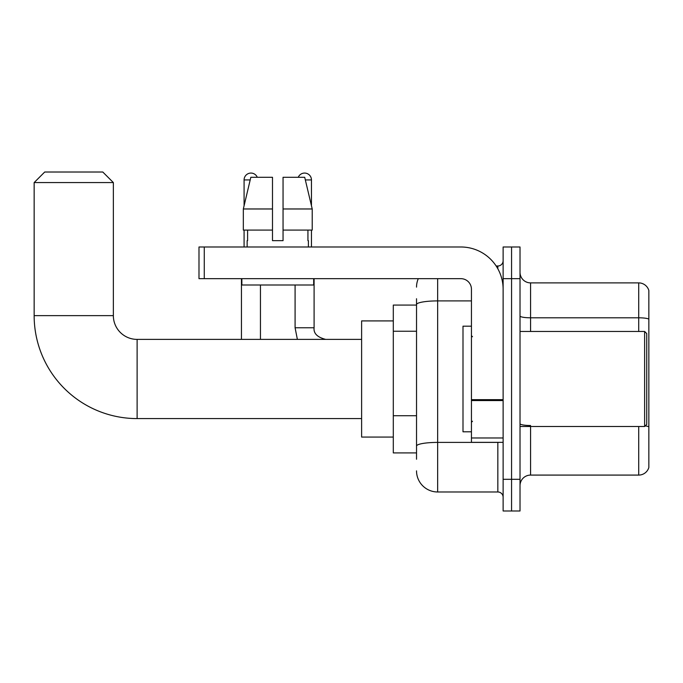 <?xml version="1.0" encoding="UTF-8"?>
<svg xmlns="http://www.w3.org/2000/svg" width="683" height="683" viewBox="0 0 683 683"><rect width="100%" height="100%" fill="white"/><g stroke="black" fill="none" stroke-linecap="round" stroke-linejoin="round"><path stroke-width="1.02" d="M416.528 459.241L416.528 304.567L416.528 305.07L393.297 305.07L393.297 452.906L416.528 452.906M503.123 479.312L503.123 510.986L511.567 510.986L511.567 479.312L511.567 510.986L520.019 510.986L520.019 479.312L511.567 479.312L511.567 278.664L511.567 479.312L503.123 479.312L503.123 278.664L511.567 278.664L511.567 246.99L511.567 278.664L520.019 278.664L520.019 479.312M520.019 278.664L520.019 246.99L503.123 246.99L503.123 278.664M437.649 278.664L437.649 491.982L497.839 491.982L497.839 442.345M496.157 265.994L497.839 265.994A5.276 5.276 0 0 0 503.123 260.718M416.528 449.738L416.528 446.076A21.122 3.671 180 0 1 437.649 442.405L497.839 442.405A5.276 0.914 0 0 0 499.674 442.345M471.441 300.904L437.649 300.904A21.122 3.671 180 0 0 416.528 304.567L416.528 298.736M503.123 497.258A5.276 5.276 0 0 0 497.839 491.982M416.528 287.116A21.122 21.122 0 0 1 418.295 278.664M437.649 491.982A21.122 21.122 0 0 1 416.528 470.86M520.019 485.647A10.561 10.561 0 0 1 530.58 475.086L638.716 475.086L638.716 426.508M648.85 290.497A10.561 10.561 0 0 0 638.716 282.89A10.561 10.561 0 0 1 648.85 290.497L648.85 467.479A10.561 10.561 0 0 1 638.716 475.086M648.85 319.115A10.561 1.836 180 0 0 638.716 317.8L638.716 282.89L530.58 282.89A10.561 10.561 0 0 1 520.019 272.329A10.561 10.561 0 0 0 530.58 282.89L530.58 331.468M648.85 319.26L648.85 426.832A10.561 1.836 180 0 0 645.23 425.902M283.052 240.655L272.491 240.655L283.052 240.655L272.491 240.655L283.052 240.655L283.052 177.29L304.712 177.29L312.216 208.972L312.216 230.094L283.052 230.094M298.258 177.29A6.864 6.864 0 0 1 311.457 179.928L311.457 205.754L312.216 208.972L283.052 208.972M272.491 208.972L272.491 230.094L272.491 208.972L272.491 230.094L243.327 230.094L243.327 208.972L250.823 177.29L272.491 177.29L272.491 208.972L243.327 208.972L244.087 205.754L244.087 179.928L250.2 179.928M361.614 418.585L137.112 418.585A102.962 102.962 0 0 1 34.15 315.631L34.15 182.574L44.711 172.014L102.791 172.014L113.352 182.574L34.15 182.574M137.112 418.585L137.112 339.391A23.76 23.76 0 0 1 113.352 315.631L113.352 182.574M393.297 320.908L361.614 320.908L361.614 437.069L393.297 437.069M244.087 179.928A6.864 6.864 0 0 1 257.286 177.29M260.454 339.391L260.454 285.007M241.441 339.391L241.441 278.664M244.087 230.094L244.087 246.99M311.457 230.094L311.457 246.99M503.123 442.345L471.441 442.345L471.441 399.649L503.123 399.649M503.123 289.225A42.244 42.244 0 0 0 460.88 246.99L204.268 246.99L204.268 278.664L460.88 278.664A10.561 10.561 0 0 1 471.441 289.225L471.441 399.649M204.268 278.664L198.992 278.664L198.992 246.99L204.268 246.99M247.144 240.655L247.605 240.655L247.144 240.655L247.144 246.99M308.392 240.655L307.939 240.655L308.392 240.655L308.392 246.99M307.939 230.094L307.939 240.655M272.491 230.094L272.491 240.655M247.605 240.655L247.605 230.094M241.867 278.664L241.867 285.007L313.676 285.007L313.676 278.664M312.216 208.972L304.712 177.29M250.823 177.29L243.327 208.972M644.624 331.468L646.741 333.577L646.741 424.399L644.624 426.508L644.624 331.468L520.019 331.468M471.441 326.184L462.997 326.184L462.997 431.793L471.441 431.793M416.528 331.246L393.297 331.246M416.528 415.725L393.297 415.725M497.839 268.778L497.839 265.994M530.58 426.508L530.58 475.086M638.716 331.468L638.716 317.8L530.58 317.8A10.561 1.836 0 0 1 520.019 315.964M530.58 425.509A10.561 1.836 -0 0 1 520.019 423.673M34.15 315.631L113.352 315.631M295.09 285.007L295.09 327.772L297.378 339.391L295.09 327.772L297.378 339.391L295.09 327.772L297.378 339.391L295.09 327.772L314.078 327.772C313.454 333.406 317.33 337.274 325.714 339.391C317.33 337.274 313.454 333.406 314.095 327.772C313.454 333.406 317.33 337.274 325.714 339.391C317.33 337.274 313.454 333.406 314.095 327.772C313.454 333.406 317.33 337.274 325.714 339.391C317.33 337.274 313.454 333.406 314.095 327.772L314.095 278.664M305.344 179.928L311.457 179.928M503.123 400.562L471.441 400.562M471.441 437.982L503.123 437.982M361.614 339.391L137.112 339.391M520.019 426.508L644.624 426.508M472.499 336.745L471.441 335.695M472.499 421.232L471.441 422.282"/></g></svg>
